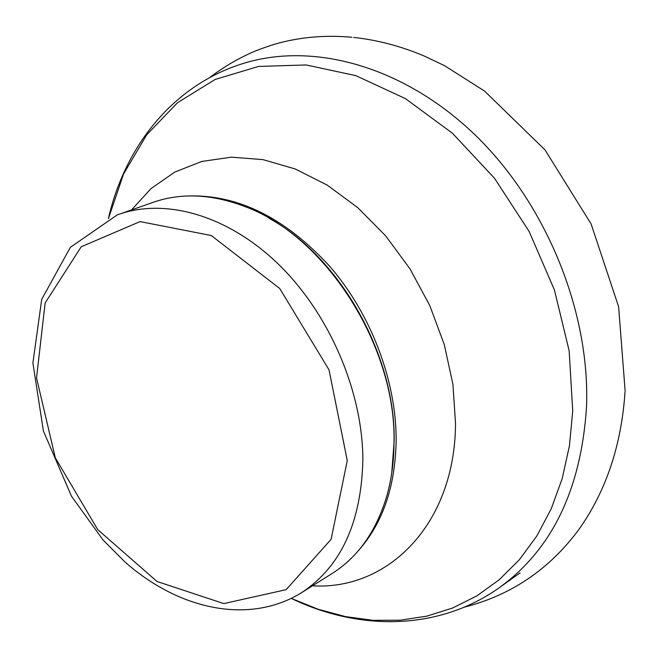 <?xml version="1.0" encoding="UTF-8"?>
<svg xmlns="http://www.w3.org/2000/svg" width="658" height="658" viewBox="0 0 658 658"><rect width="100%" height="100%" fill="white"/><g stroke="black" fill="none" stroke-linecap="round" stroke-linejoin="round"><path stroke-width="0.99" d="M120.727 213.694L151.554 202.903C180.169 192.465 211.432 193.74 245.352 206.727C325.726 236.329 395.96 345.968 394.035 441.773C393.994 461.233 391.551 479.411 386.723 496.313C376.203 531.261 358.092 556.939 332.389 573.34L331.69 573.776M269.056 218.275C339.89 257.031 395.524 355.443 394.183 440.942L391.724 473.242M347.268 460.567L331.106 539.33L286.164 589.658L223.794 603.592L157.032 581.491L97.721 529.616L55.313 457.804L36.535 377.889L45.139 303.009L81.23 246.766L140.088 221.59L211.308 235.548L279.732 288.508L329.033 369.87L347.268 460.567M362.871 459.407C361.456 522.255 341.033 566.678 301.603 592.669C248.617 625.396 178.26 609.242 124.905 561.907L103.018 539.955L71.434 496.132L43.403 430.982L32.9 362.969L41.725 299.308L70.34 247.35L117.198 214.927C164.385 197.4 227.413 214.821 278.309 264.08C329.099 313.364 362.542 390.885 362.871 459.407M188.311 195.944C238.221 194.488 285.432 218.028 329.962 266.572C370.972 314.088 396.174 380.464 396.174 439.815C395.458 485.958 382.997 522.748 358.799 550.187M131.51 209.918L151.208 188.451L174.831 172.059L201.817 161.44L231.468 157.172L262.92 159.614L295.179 168.95L327.158 185.079L357.705 207.607L385.687 235.885L410.041 268.949L429.814 305.633L444.282 344.578L452.926 384.338L455.517 423.448C455.139 523.653 388.541 590.44 312.517 585.817M108.43 218.579L123.564 173.975L146.734 134.767L177.528 102.697L215.182 79.429L258.545 66.45L306.069 64.945L355.789 75.629L405.427 98.618L452.498 133.286L494.487 178.244L529.09 231.361L554.406 289.907L569.154 350.804L572.723 410.847L569.45 445.729L562.212 478.547L551.24 508.782L536.846 535.957L519.368 559.719L499.208 579.772L476.779 595.926L452.507 608.066L426.812 616.151L400.138 620.206L372.872 620.321L345.417 616.604L318.118 609.242L291.338 598.435C358.988 631.088 438.754 630.997 499.743 587.372L520.083 572.871M108.414 218.588C124.823 146.347 173.391 84.652 243.888 63.275C313.989 41.635 404.44 66.557 475.561 135.392C546.518 204.243 590.218 311.999 586.517 406.957C581.17 489.067 552.243 549.208 499.743 587.372M625.059 391.304C621.547 445.063 606.067 491.246 578.621 529.855C549.093 569.515 511.003 595.284 464.351 607.153M209.614 77.636C222.749 67.577 236.97 59.13 252.269 52.286C265.487 46.833 277.479 43.009 288.229 40.812C308.775 36.437 330.028 35.261 352.005 37.276M353.691 37.448C377.462 39.974 401.117 46.225 424.665 56.21L444.537 65.685L484.502 91.034L545.005 149.892L591.123 223.975L618.602 306.677L625.1 390.457M301.603 592.669L332.389 573.34"/></g></svg>
